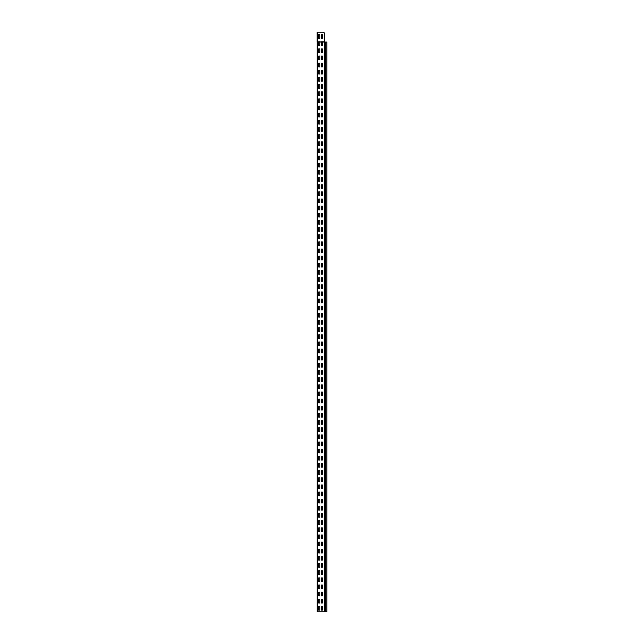 <?xml version="1.0" encoding="UTF-8"?>
<svg xmlns="http://www.w3.org/2000/svg" width="644" height="644" viewBox="0 0 644 644"><rect width="100%" height="100%" fill="white"/><g stroke="black" fill="none" stroke-linecap="round" stroke-linejoin="round"><path stroke-width="0.97" d="M317.106 41.779L317.621 41.779L317.106 41.779L317.106 32.2L323.232 32.2A0.966 0.966 0 0 1 323.98 32.546L324.431 33.094A0.966 0.966 0 0 1 324.657 33.705L324.657 42.053L326.806 42.053M326.806 611.8L317.234 611.8L317.234 42.053L318.691 41.779A0.676 0.676 0 0 1 319.448 41.779L319.682 42.053A0.676 0.676 0 0 1 319.746 42.343L319.746 44.855A0.676 0.676 0 0 1 319.07 45.531A0.676 0.676 0 0 1 318.394 44.855L318.394 42.343A0.676 0.676 0 0 1 318.466 42.053L317.621 41.779L317.621 32.2L323.232 32.2M322.467 41.884L322.58 42.053A0.676 0.676 0 0 1 322.644 42.343L322.644 44.855A0.676 0.676 0 0 1 321.968 45.531A0.676 0.676 0 0 1 321.292 44.855L321.292 42.343A0.676 0.676 0 0 1 321.364 42.053L321.589 41.779A0.676 0.676 0 0 1 322.346 41.779L324.657 41.779L324.657 33.705M319.746 35.436L319.746 37.706A0.676 0.676 0 0 1 319.07 38.382A0.676 0.676 0 0 1 318.394 37.706L318.394 35.195A0.676 0.676 0 0 1 319.07 34.518A0.676 0.676 0 0 1 319.746 35.195L319.746 35.195A0.676 0.676 0 0 0 319.07 34.518A0.676 0.676 0 0 0 318.394 35.195M322.644 35.436L322.644 37.706A0.676 0.676 0 0 1 321.968 38.382A0.676 0.676 0 0 1 321.292 37.706L321.292 35.195A0.676 0.676 0 0 1 321.968 34.518A0.676 0.676 0 0 1 322.644 35.195L322.644 35.195A0.676 0.676 0 0 0 321.968 34.518A0.676 0.676 0 0 0 321.292 35.195M323.98 32.546L324.431 33.094M322.644 37.706A0.676 0.676 0 0 1 321.968 38.382A0.676 0.676 0 0 1 321.292 37.706L321.292 37.465M319.746 37.706A0.676 0.676 0 0 1 319.07 38.382A0.676 0.676 0 0 1 318.394 37.706L318.394 37.465M319.569 41.884L321.477 41.884M322.644 44.855A0.676 0.676 0 0 1 321.968 45.531A0.676 0.676 0 0 1 321.292 44.855M321.364 42.053L319.682 42.053A0.676 0.676 0 0 1 319.746 42.343M324.657 611.8L324.657 42.053L322.58 42.053A0.676 0.676 0 0 1 322.644 42.343M319.746 44.855A0.676 0.676 0 0 1 319.07 45.531A0.676 0.676 0 0 1 318.394 44.855M322.644 52.003A0.676 0.676 0 0 1 321.968 52.679A0.676 0.676 0 0 1 321.292 52.003L321.292 49.491A0.676 0.676 0 0 1 321.968 48.815A0.676 0.676 0 0 1 322.644 49.491L322.644 52.003A0.676 0.676 0 0 1 321.968 52.679A0.676 0.676 0 0 1 321.292 52.003M321.292 49.491A0.676 0.676 0 0 1 321.968 48.815A0.676 0.676 0 0 1 322.644 49.491M318.394 52.003L318.394 49.491A0.676 0.676 0 0 1 319.07 48.815A0.676 0.676 0 0 1 319.746 49.491L319.746 52.003A0.676 0.676 0 0 1 319.07 52.679A0.676 0.676 0 0 1 318.394 52.003A0.676 0.676 0 0 0 319.07 52.679A0.676 0.676 0 0 0 319.746 52.003M318.394 49.491A0.676 0.676 0 0 1 319.07 48.815A0.676 0.676 0 0 1 319.746 49.491M322.644 59.151A0.676 0.676 0 0 1 321.968 59.828A0.676 0.676 0 0 1 321.292 59.151L321.292 56.64A0.676 0.676 0 0 1 321.968 55.964A0.676 0.676 0 0 1 322.644 56.64L322.644 59.151A0.676 0.676 0 0 1 321.968 59.828A0.676 0.676 0 0 1 321.292 59.151M321.292 56.64A0.676 0.676 0 0 1 321.968 55.964A0.676 0.676 0 0 1 322.644 56.64M318.394 59.151L318.394 56.64A0.676 0.676 0 0 1 319.07 55.964A0.676 0.676 0 0 1 319.746 56.64L319.746 59.151A0.676 0.676 0 0 1 319.07 59.828A0.676 0.676 0 0 1 318.394 59.151A0.676 0.676 0 0 0 319.07 59.828A0.676 0.676 0 0 0 319.746 59.151M318.394 56.64A0.676 0.676 0 0 1 319.07 55.964A0.676 0.676 0 0 1 319.746 56.64M322.644 66.3A0.676 0.676 0 0 1 321.968 66.976A0.676 0.676 0 0 1 321.292 66.3L321.292 63.788A0.676 0.676 0 0 1 321.968 63.112A0.676 0.676 0 0 1 322.644 63.788L322.644 66.3A0.676 0.676 0 0 1 321.968 66.976A0.676 0.676 0 0 1 321.292 66.3M321.292 63.788A0.676 0.676 0 0 1 321.968 63.112A0.676 0.676 0 0 1 322.644 63.788M318.394 66.3L318.394 63.788A0.676 0.676 0 0 1 319.07 63.112A0.676 0.676 0 0 1 319.746 63.788L319.746 66.3A0.676 0.676 0 0 1 319.07 66.976A0.676 0.676 0 0 1 318.394 66.3A0.676 0.676 0 0 0 319.07 66.976A0.676 0.676 0 0 0 319.746 66.3M318.394 63.788A0.676 0.676 0 0 1 319.07 63.112A0.676 0.676 0 0 1 319.746 63.788M322.644 73.448A0.676 0.676 0 0 1 321.968 74.124A0.676 0.676 0 0 1 321.292 73.448L321.292 70.937A0.676 0.676 0 0 1 321.968 70.26A0.676 0.676 0 0 1 322.644 70.937L322.644 73.448A0.676 0.676 0 0 1 321.968 74.124A0.676 0.676 0 0 1 321.292 73.448M321.292 70.937A0.676 0.676 0 0 1 321.968 70.26A0.676 0.676 0 0 1 322.644 70.937M318.394 73.448L318.394 70.937A0.676 0.676 0 0 1 319.07 70.26A0.676 0.676 0 0 1 319.746 70.937L319.746 73.448A0.676 0.676 0 0 1 319.07 74.124A0.676 0.676 0 0 1 318.394 73.448A0.676 0.676 0 0 0 319.07 74.124A0.676 0.676 0 0 0 319.746 73.448M318.394 70.937A0.676 0.676 0 0 1 319.07 70.26A0.676 0.676 0 0 1 319.746 70.937M322.644 80.597A0.676 0.676 0 0 1 321.968 81.273A0.676 0.676 0 0 1 321.292 80.597L321.292 78.085A0.676 0.676 0 0 1 321.968 77.409A0.676 0.676 0 0 1 322.644 78.085L322.644 80.597A0.676 0.676 0 0 1 321.968 81.273A0.676 0.676 0 0 1 321.292 80.597M321.292 78.085A0.676 0.676 0 0 1 321.968 77.409A0.676 0.676 0 0 1 322.644 78.085M318.394 80.597L318.394 78.085A0.676 0.676 0 0 1 319.07 77.409A0.676 0.676 0 0 1 319.746 78.085L319.746 80.597A0.676 0.676 0 0 1 319.07 81.273A0.676 0.676 0 0 1 318.394 80.597A0.676 0.676 0 0 0 319.07 81.273A0.676 0.676 0 0 0 319.746 80.597M318.394 78.085A0.676 0.676 0 0 1 319.07 77.409A0.676 0.676 0 0 1 319.746 78.085M322.644 87.745A0.676 0.676 0 0 1 321.968 88.421A0.676 0.676 0 0 1 321.292 87.745L321.292 85.233A0.676 0.676 0 0 1 321.968 84.557A0.676 0.676 0 0 1 322.644 85.233L322.644 87.745A0.676 0.676 0 0 1 321.968 88.421A0.676 0.676 0 0 1 321.292 87.745M321.292 85.233A0.676 0.676 0 0 1 321.968 84.557A0.676 0.676 0 0 1 322.644 85.233M318.394 87.745L318.394 85.233A0.676 0.676 0 0 1 319.07 84.557A0.676 0.676 0 0 1 319.746 85.233L319.746 87.745A0.676 0.676 0 0 1 319.07 88.421A0.676 0.676 0 0 1 318.394 87.745A0.676 0.676 0 0 0 319.07 88.421A0.676 0.676 0 0 0 319.746 87.745M318.394 85.233A0.676 0.676 0 0 1 319.07 84.557A0.676 0.676 0 0 1 319.746 85.233M322.644 94.893A0.676 0.676 0 0 1 321.968 95.57A0.676 0.676 0 0 1 321.292 94.893L321.292 92.382A0.676 0.676 0 0 1 321.968 91.706A0.676 0.676 0 0 1 322.644 92.382L322.644 94.893A0.676 0.676 0 0 1 321.968 95.57A0.676 0.676 0 0 1 321.292 94.893M321.292 92.382A0.676 0.676 0 0 1 321.968 91.706A0.676 0.676 0 0 1 322.644 92.382M318.394 94.893L318.394 92.382A0.676 0.676 0 0 1 319.07 91.706A0.676 0.676 0 0 1 319.746 92.382L319.746 94.893A0.676 0.676 0 0 1 319.07 95.57A0.676 0.676 0 0 1 318.394 94.893A0.676 0.676 0 0 0 319.07 95.57A0.676 0.676 0 0 0 319.746 94.893M318.394 92.382A0.676 0.676 0 0 1 319.07 91.706A0.676 0.676 0 0 1 319.746 92.382M322.644 102.042A0.676 0.676 0 0 1 321.968 102.718A0.676 0.676 0 0 1 321.292 102.042L321.292 99.53A0.676 0.676 0 0 1 321.968 98.854A0.676 0.676 0 0 1 322.644 99.53L322.644 102.042A0.676 0.676 0 0 1 321.968 102.718A0.676 0.676 0 0 1 321.292 102.042M321.292 99.53A0.676 0.676 0 0 1 321.968 98.854A0.676 0.676 0 0 1 322.644 99.53M318.394 102.042L318.394 99.53A0.676 0.676 0 0 1 319.07 98.854A0.676 0.676 0 0 1 319.746 99.53L319.746 102.042A0.676 0.676 0 0 1 319.07 102.718A0.676 0.676 0 0 1 318.394 102.042A0.676 0.676 0 0 0 319.07 102.718A0.676 0.676 0 0 0 319.746 102.042M318.394 99.53A0.676 0.676 0 0 1 319.07 98.854A0.676 0.676 0 0 1 319.746 99.53M322.644 109.19A0.676 0.676 0 0 1 321.968 109.866A0.676 0.676 0 0 1 321.292 109.19L321.292 106.679A0.676 0.676 0 0 1 321.968 106.002A0.676 0.676 0 0 1 322.644 106.679L322.644 109.19A0.676 0.676 0 0 1 321.968 109.866A0.676 0.676 0 0 1 321.292 109.19M321.292 106.679A0.676 0.676 0 0 1 321.968 106.002A0.676 0.676 0 0 1 322.644 106.679M318.394 109.19L318.394 106.679A0.676 0.676 0 0 1 319.07 106.002A0.676 0.676 0 0 1 319.746 106.679L319.746 109.19A0.676 0.676 0 0 1 319.07 109.866A0.676 0.676 0 0 1 318.394 109.19A0.676 0.676 0 0 0 319.07 109.866A0.676 0.676 0 0 0 319.746 109.19M318.394 106.679A0.676 0.676 0 0 1 319.07 106.002A0.676 0.676 0 0 1 319.746 106.679M322.644 116.339A0.676 0.676 0 0 1 321.968 117.015A0.676 0.676 0 0 1 321.292 116.339L321.292 113.827A0.676 0.676 0 0 1 321.968 113.151A0.676 0.676 0 0 1 322.644 113.827L322.644 116.339A0.676 0.676 0 0 1 321.968 117.015A0.676 0.676 0 0 1 321.292 116.339M321.292 113.827A0.676 0.676 0 0 1 321.968 113.151A0.676 0.676 0 0 1 322.644 113.827M318.394 116.339L318.394 113.827A0.676 0.676 0 0 1 319.07 113.151A0.676 0.676 0 0 1 319.746 113.827L319.746 116.339A0.676 0.676 0 0 1 319.07 117.015A0.676 0.676 0 0 1 318.394 116.339A0.676 0.676 0 0 0 319.07 117.015A0.676 0.676 0 0 0 319.746 116.339M318.394 113.827A0.676 0.676 0 0 1 319.07 113.151A0.676 0.676 0 0 1 319.746 113.827M322.644 123.487A0.676 0.676 0 0 1 321.968 124.163A0.676 0.676 0 0 1 321.292 123.487L321.292 120.975A0.676 0.676 0 0 1 321.968 120.299A0.676 0.676 0 0 1 322.644 120.975L322.644 123.487A0.676 0.676 0 0 1 321.968 124.163A0.676 0.676 0 0 1 321.292 123.487M321.292 120.975A0.676 0.676 0 0 1 321.968 120.299A0.676 0.676 0 0 1 322.644 120.975M318.394 123.487L318.394 120.975A0.676 0.676 0 0 1 319.07 120.299A0.676 0.676 0 0 1 319.746 120.975L319.746 123.487A0.676 0.676 0 0 1 319.07 124.163A0.676 0.676 0 0 1 318.394 123.487A0.676 0.676 0 0 0 319.07 124.163A0.676 0.676 0 0 0 319.746 123.487M318.394 120.975A0.676 0.676 0 0 1 319.07 120.299A0.676 0.676 0 0 1 319.746 120.975M322.644 130.635A0.676 0.676 0 0 1 321.968 131.312A0.676 0.676 0 0 1 321.292 130.635L321.292 128.124A0.676 0.676 0 0 1 321.968 127.448A0.676 0.676 0 0 1 322.644 128.124L322.644 130.635A0.676 0.676 0 0 1 321.968 131.312A0.676 0.676 0 0 1 321.292 130.635M321.292 128.124A0.676 0.676 0 0 1 321.968 127.448A0.676 0.676 0 0 1 322.644 128.124M318.394 130.635L318.394 128.124A0.676 0.676 0 0 1 319.07 127.448A0.676 0.676 0 0 1 319.746 128.124L319.746 130.635A0.676 0.676 0 0 1 319.07 131.312A0.676 0.676 0 0 1 318.394 130.635A0.676 0.676 0 0 0 319.07 131.312A0.676 0.676 0 0 0 319.746 130.635M318.394 128.124A0.676 0.676 0 0 1 319.07 127.448A0.676 0.676 0 0 1 319.746 128.124M322.644 137.784A0.676 0.676 0 0 1 321.968 138.46A0.676 0.676 0 0 1 321.292 137.784L321.292 135.272A0.676 0.676 0 0 1 321.968 134.596A0.676 0.676 0 0 1 322.644 135.272L322.644 137.784A0.676 0.676 0 0 1 321.968 138.46A0.676 0.676 0 0 1 321.292 137.784M321.292 135.272A0.676 0.676 0 0 1 321.968 134.596A0.676 0.676 0 0 1 322.644 135.272M318.394 137.784L318.394 135.272A0.676 0.676 0 0 1 319.07 134.596A0.676 0.676 0 0 1 319.746 135.272L319.746 137.784A0.676 0.676 0 0 1 319.07 138.46A0.676 0.676 0 0 1 318.394 137.784A0.676 0.676 0 0 0 319.07 138.46A0.676 0.676 0 0 0 319.746 137.784M318.394 135.272A0.676 0.676 0 0 1 319.07 134.596A0.676 0.676 0 0 1 319.746 135.272M322.644 144.932A0.676 0.676 0 0 1 321.968 145.608A0.676 0.676 0 0 1 321.292 144.932L321.292 142.421A0.676 0.676 0 0 1 321.968 141.744A0.676 0.676 0 0 1 322.644 142.421L322.644 144.932A0.676 0.676 0 0 1 321.968 145.608A0.676 0.676 0 0 1 321.292 144.932M321.292 142.421A0.676 0.676 0 0 1 321.968 141.744A0.676 0.676 0 0 1 322.644 142.421M318.394 144.932L318.394 142.421A0.676 0.676 0 0 1 319.07 141.744A0.676 0.676 0 0 1 319.746 142.421L319.746 144.932A0.676 0.676 0 0 1 319.07 145.608A0.676 0.676 0 0 1 318.394 144.932A0.676 0.676 0 0 0 319.07 145.608A0.676 0.676 0 0 0 319.746 144.932M318.394 142.421A0.676 0.676 0 0 1 319.07 141.744A0.676 0.676 0 0 1 319.746 142.421M322.644 152.081A0.676 0.676 0 0 1 321.968 152.757A0.676 0.676 0 0 1 321.292 152.081L321.292 149.569A0.676 0.676 0 0 1 321.968 148.893A0.676 0.676 0 0 1 322.644 149.569L322.644 152.081A0.676 0.676 0 0 1 321.968 152.757A0.676 0.676 0 0 1 321.292 152.081M321.292 149.569A0.676 0.676 0 0 1 321.968 148.893A0.676 0.676 0 0 1 322.644 149.569M318.394 152.081L318.394 149.569A0.676 0.676 0 0 1 319.07 148.893A0.676 0.676 0 0 1 319.746 149.569L319.746 152.081A0.676 0.676 0 0 1 319.07 152.757A0.676 0.676 0 0 1 318.394 152.081A0.676 0.676 0 0 0 319.07 152.757A0.676 0.676 0 0 0 319.746 152.081M318.394 149.569A0.676 0.676 0 0 1 319.07 148.893A0.676 0.676 0 0 1 319.746 149.569M322.644 159.229A0.676 0.676 0 0 1 321.968 159.905A0.676 0.676 0 0 1 321.292 159.229L321.292 156.717A0.676 0.676 0 0 1 321.968 156.041A0.676 0.676 0 0 1 322.644 156.717L322.644 159.229A0.676 0.676 0 0 1 321.968 159.905A0.676 0.676 0 0 1 321.292 159.229M321.292 156.717A0.676 0.676 0 0 1 321.968 156.041A0.676 0.676 0 0 1 322.644 156.717M318.394 159.229L318.394 156.717A0.676 0.676 0 0 1 319.07 156.041A0.676 0.676 0 0 1 319.746 156.717L319.746 159.229A0.676 0.676 0 0 1 319.07 159.905A0.676 0.676 0 0 1 318.394 159.229A0.676 0.676 0 0 0 319.07 159.905A0.676 0.676 0 0 0 319.746 159.229M318.394 156.717A0.676 0.676 0 0 1 319.07 156.041A0.676 0.676 0 0 1 319.746 156.717M322.644 166.377A0.676 0.676 0 0 1 321.968 167.054A0.676 0.676 0 0 1 321.292 166.377L321.292 163.866A0.676 0.676 0 0 1 321.968 163.19A0.676 0.676 0 0 1 322.644 163.866L322.644 166.377A0.676 0.676 0 0 1 321.968 167.054A0.676 0.676 0 0 1 321.292 166.377M321.292 163.866A0.676 0.676 0 0 1 321.968 163.19A0.676 0.676 0 0 1 322.644 163.866M318.394 166.377L318.394 163.866A0.676 0.676 0 0 1 319.07 163.19A0.676 0.676 0 0 1 319.746 163.866L319.746 166.377A0.676 0.676 0 0 1 319.07 167.054A0.676 0.676 0 0 1 318.394 166.377A0.676 0.676 0 0 0 319.07 167.054A0.676 0.676 0 0 0 319.746 166.377M318.394 163.866A0.676 0.676 0 0 1 319.07 163.19A0.676 0.676 0 0 1 319.746 163.866M322.644 173.526A0.676 0.676 0 0 1 321.968 174.202A0.676 0.676 0 0 1 321.292 173.526L321.292 171.014A0.676 0.676 0 0 1 321.968 170.338A0.676 0.676 0 0 1 322.644 171.014L322.644 173.526A0.676 0.676 0 0 1 321.968 174.202A0.676 0.676 0 0 1 321.292 173.526M321.292 171.014A0.676 0.676 0 0 1 321.968 170.338A0.676 0.676 0 0 1 322.644 171.014M318.394 173.526L318.394 171.014A0.676 0.676 0 0 1 319.07 170.338A0.676 0.676 0 0 1 319.746 171.014L319.746 173.526A0.676 0.676 0 0 1 319.07 174.202A0.676 0.676 0 0 1 318.394 173.526A0.676 0.676 0 0 0 319.07 174.202A0.676 0.676 0 0 0 319.746 173.526M318.394 171.014A0.676 0.676 0 0 1 319.07 170.338A0.676 0.676 0 0 1 319.746 171.014M322.644 180.674A0.676 0.676 0 0 1 321.968 181.35A0.676 0.676 0 0 1 321.292 180.674L321.292 178.163A0.676 0.676 0 0 1 321.968 177.486A0.676 0.676 0 0 1 322.644 178.163L322.644 180.674A0.676 0.676 0 0 1 321.968 181.35A0.676 0.676 0 0 1 321.292 180.674M321.292 178.163A0.676 0.676 0 0 1 321.968 177.486A0.676 0.676 0 0 1 322.644 178.163M318.394 180.674L318.394 178.163A0.676 0.676 0 0 1 319.07 177.486A0.676 0.676 0 0 1 319.746 178.163L319.746 180.674A0.676 0.676 0 0 1 319.07 181.35A0.676 0.676 0 0 1 318.394 180.674A0.676 0.676 0 0 0 319.07 181.35A0.676 0.676 0 0 0 319.746 180.674M318.394 178.163A0.676 0.676 0 0 1 319.07 177.486A0.676 0.676 0 0 1 319.746 178.163M322.644 187.823A0.676 0.676 0 0 1 321.968 188.499A0.676 0.676 0 0 1 321.292 187.823L321.292 185.311A0.676 0.676 0 0 1 321.968 184.635A0.676 0.676 0 0 1 322.644 185.311L322.644 187.823A0.676 0.676 0 0 1 321.968 188.499A0.676 0.676 0 0 1 321.292 187.823M321.292 185.311A0.676 0.676 0 0 1 321.968 184.635A0.676 0.676 0 0 1 322.644 185.311M318.394 187.823L318.394 185.311A0.676 0.676 0 0 1 319.07 184.635A0.676 0.676 0 0 1 319.746 185.311L319.746 187.823A0.676 0.676 0 0 1 319.07 188.499A0.676 0.676 0 0 1 318.394 187.823A0.676 0.676 0 0 0 319.07 188.499A0.676 0.676 0 0 0 319.746 187.823M318.394 185.311A0.676 0.676 0 0 1 319.07 184.635A0.676 0.676 0 0 1 319.746 185.311M322.644 194.971A0.676 0.676 0 0 1 321.968 195.647A0.676 0.676 0 0 1 321.292 194.971L321.292 192.459A0.676 0.676 0 0 1 321.968 191.783A0.676 0.676 0 0 1 322.644 192.459L322.644 194.971A0.676 0.676 0 0 1 321.968 195.647A0.676 0.676 0 0 1 321.292 194.971M321.292 192.459A0.676 0.676 0 0 1 321.968 191.783A0.676 0.676 0 0 1 322.644 192.459M318.394 194.971L318.394 192.459A0.676 0.676 0 0 1 319.07 191.783A0.676 0.676 0 0 1 319.746 192.459L319.746 194.971A0.676 0.676 0 0 1 319.07 195.647A0.676 0.676 0 0 1 318.394 194.971A0.676 0.676 0 0 0 319.07 195.647A0.676 0.676 0 0 0 319.746 194.971M318.394 192.459A0.676 0.676 0 0 1 319.07 191.783A0.676 0.676 0 0 1 319.746 192.459M322.644 202.119A0.676 0.676 0 0 1 321.968 202.796A0.676 0.676 0 0 1 321.292 202.119L321.292 199.608A0.676 0.676 0 0 1 321.968 198.932A0.676 0.676 0 0 1 322.644 199.608L322.644 202.119A0.676 0.676 0 0 1 321.968 202.796A0.676 0.676 0 0 1 321.292 202.119M321.292 199.608A0.676 0.676 0 0 1 321.968 198.932A0.676 0.676 0 0 1 322.644 199.608M318.394 202.119L318.394 199.608A0.676 0.676 0 0 1 319.07 198.932A0.676 0.676 0 0 1 319.746 199.608L319.746 202.119A0.676 0.676 0 0 1 319.07 202.796A0.676 0.676 0 0 1 318.394 202.119A0.676 0.676 0 0 0 319.07 202.796A0.676 0.676 0 0 0 319.746 202.119M318.394 199.608A0.676 0.676 0 0 1 319.07 198.932A0.676 0.676 0 0 1 319.746 199.608M322.644 209.268A0.676 0.676 0 0 1 321.968 209.944A0.676 0.676 0 0 1 321.292 209.268L321.292 206.756A0.676 0.676 0 0 1 321.968 206.08A0.676 0.676 0 0 1 322.644 206.756L322.644 209.268A0.676 0.676 0 0 1 321.968 209.944A0.676 0.676 0 0 1 321.292 209.268M321.292 206.756A0.676 0.676 0 0 1 321.968 206.08A0.676 0.676 0 0 1 322.644 206.756M318.394 209.268L318.394 206.756A0.676 0.676 0 0 1 319.07 206.08A0.676 0.676 0 0 1 319.746 206.756L319.746 209.268A0.676 0.676 0 0 1 319.07 209.944A0.676 0.676 0 0 1 318.394 209.268A0.676 0.676 0 0 0 319.07 209.944A0.676 0.676 0 0 0 319.746 209.268M318.394 206.756A0.676 0.676 0 0 1 319.07 206.08A0.676 0.676 0 0 1 319.746 206.756M322.644 216.416A0.676 0.676 0 0 1 321.968 217.092A0.676 0.676 0 0 1 321.292 216.416L321.292 213.905A0.676 0.676 0 0 1 321.968 213.228A0.676 0.676 0 0 1 322.644 213.905L322.644 216.416A0.676 0.676 0 0 1 321.968 217.092A0.676 0.676 0 0 1 321.292 216.416M321.292 213.905A0.676 0.676 0 0 1 321.968 213.228A0.676 0.676 0 0 1 322.644 213.905M318.394 216.416L318.394 213.905A0.676 0.676 0 0 1 319.07 213.228A0.676 0.676 0 0 1 319.746 213.905L319.746 216.416A0.676 0.676 0 0 1 319.07 217.092A0.676 0.676 0 0 1 318.394 216.416A0.676 0.676 0 0 0 319.07 217.092A0.676 0.676 0 0 0 319.746 216.416M318.394 213.905A0.676 0.676 0 0 1 319.07 213.228A0.676 0.676 0 0 1 319.746 213.905M322.644 223.565A0.676 0.676 0 0 1 321.968 224.241A0.676 0.676 0 0 1 321.292 223.565L321.292 221.053A0.676 0.676 0 0 1 321.968 220.377A0.676 0.676 0 0 1 322.644 221.053L322.644 223.565A0.676 0.676 0 0 1 321.968 224.241A0.676 0.676 0 0 1 321.292 223.565M321.292 221.053A0.676 0.676 0 0 1 321.968 220.377A0.676 0.676 0 0 1 322.644 221.053M318.394 223.565L318.394 221.053A0.676 0.676 0 0 1 319.07 220.377A0.676 0.676 0 0 1 319.746 221.053L319.746 223.565A0.676 0.676 0 0 1 319.07 224.241A0.676 0.676 0 0 1 318.394 223.565A0.676 0.676 0 0 0 319.07 224.241A0.676 0.676 0 0 0 319.746 223.565M318.394 221.053A0.676 0.676 0 0 1 319.07 220.377A0.676 0.676 0 0 1 319.746 221.053M322.644 230.713A0.676 0.676 0 0 1 321.968 231.389A0.676 0.676 0 0 1 321.292 230.713L321.292 228.201A0.676 0.676 0 0 1 321.968 227.525A0.676 0.676 0 0 1 322.644 228.201L322.644 230.713A0.676 0.676 0 0 1 321.968 231.389A0.676 0.676 0 0 1 321.292 230.713M321.292 228.201A0.676 0.676 0 0 1 321.968 227.525A0.676 0.676 0 0 1 322.644 228.201M318.394 230.713L318.394 228.201A0.676 0.676 0 0 1 319.07 227.525A0.676 0.676 0 0 1 319.746 228.201L319.746 230.713A0.676 0.676 0 0 1 319.07 231.389A0.676 0.676 0 0 1 318.394 230.713A0.676 0.676 0 0 0 319.07 231.389A0.676 0.676 0 0 0 319.746 230.713M318.394 228.201A0.676 0.676 0 0 1 319.07 227.525A0.676 0.676 0 0 1 319.746 228.201M322.644 237.861A0.676 0.676 0 0 1 321.968 238.538A0.676 0.676 0 0 1 321.292 237.861L321.292 235.35A0.676 0.676 0 0 1 321.968 234.674A0.676 0.676 0 0 1 322.644 235.35L322.644 237.861A0.676 0.676 0 0 1 321.968 238.538A0.676 0.676 0 0 1 321.292 237.861M321.292 235.35A0.676 0.676 0 0 1 321.968 234.674A0.676 0.676 0 0 1 322.644 235.35M318.394 237.861L318.394 235.35A0.676 0.676 0 0 1 319.07 234.674A0.676 0.676 0 0 1 319.746 235.35L319.746 237.861A0.676 0.676 0 0 1 319.07 238.538A0.676 0.676 0 0 1 318.394 237.861A0.676 0.676 0 0 0 319.07 238.538A0.676 0.676 0 0 0 319.746 237.861M318.394 235.35A0.676 0.676 0 0 1 319.07 234.674A0.676 0.676 0 0 1 319.746 235.35M322.644 245.01A0.676 0.676 0 0 1 321.968 245.686A0.676 0.676 0 0 1 321.292 245.01L321.292 242.498A0.676 0.676 0 0 1 321.968 241.822A0.676 0.676 0 0 1 322.644 242.498L322.644 245.01A0.676 0.676 0 0 1 321.968 245.686A0.676 0.676 0 0 1 321.292 245.01M321.292 242.498A0.676 0.676 0 0 1 321.968 241.822A0.676 0.676 0 0 1 322.644 242.498M318.394 245.01L318.394 242.498A0.676 0.676 0 0 1 319.07 241.822A0.676 0.676 0 0 1 319.746 242.498L319.746 245.01A0.676 0.676 0 0 1 319.07 245.686A0.676 0.676 0 0 1 318.394 245.01A0.676 0.676 0 0 0 319.07 245.686A0.676 0.676 0 0 0 319.746 245.01M318.394 242.498A0.676 0.676 0 0 1 319.07 241.822A0.676 0.676 0 0 1 319.746 242.498M322.644 252.158A0.676 0.676 0 0 1 321.968 252.834A0.676 0.676 0 0 1 321.292 252.158L321.292 249.647A0.676 0.676 0 0 1 321.968 248.97A0.676 0.676 0 0 1 322.644 249.647L322.644 252.158A0.676 0.676 0 0 1 321.968 252.834A0.676 0.676 0 0 1 321.292 252.158M321.292 249.647A0.676 0.676 0 0 1 321.968 248.97A0.676 0.676 0 0 1 322.644 249.647M318.394 252.158L318.394 249.647A0.676 0.676 0 0 1 319.07 248.97A0.676 0.676 0 0 1 319.746 249.647L319.746 252.158A0.676 0.676 0 0 1 319.07 252.834A0.676 0.676 0 0 1 318.394 252.158A0.676 0.676 0 0 0 319.07 252.834A0.676 0.676 0 0 0 319.746 252.158M318.394 249.647A0.676 0.676 0 0 1 319.07 248.97A0.676 0.676 0 0 1 319.746 249.647M322.644 259.307A0.676 0.676 0 0 1 321.968 259.983A0.676 0.676 0 0 1 321.292 259.307L321.292 256.795A0.676 0.676 0 0 1 321.968 256.119A0.676 0.676 0 0 1 322.644 256.795L322.644 259.307A0.676 0.676 0 0 1 321.968 259.983A0.676 0.676 0 0 1 321.292 259.307M321.292 256.795A0.676 0.676 0 0 1 321.968 256.119A0.676 0.676 0 0 1 322.644 256.795M318.394 259.307L318.394 256.795A0.676 0.676 0 0 1 319.07 256.119A0.676 0.676 0 0 1 319.746 256.795L319.746 259.307A0.676 0.676 0 0 1 319.07 259.983A0.676 0.676 0 0 1 318.394 259.307A0.676 0.676 0 0 0 319.07 259.983A0.676 0.676 0 0 0 319.746 259.307M318.394 256.795A0.676 0.676 0 0 1 319.07 256.119A0.676 0.676 0 0 1 319.746 256.795M322.644 266.455A0.676 0.676 0 0 1 321.968 267.131A0.676 0.676 0 0 1 321.292 266.455L321.292 263.943A0.676 0.676 0 0 1 321.968 263.267A0.676 0.676 0 0 1 322.644 263.943L322.644 266.455A0.676 0.676 0 0 1 321.968 267.131A0.676 0.676 0 0 1 321.292 266.455M321.292 263.943A0.676 0.676 0 0 1 321.968 263.267A0.676 0.676 0 0 1 322.644 263.943M318.394 266.455L318.394 263.943A0.676 0.676 0 0 1 319.07 263.267A0.676 0.676 0 0 1 319.746 263.943L319.746 266.455A0.676 0.676 0 0 1 319.07 267.131A0.676 0.676 0 0 1 318.394 266.455A0.676 0.676 0 0 0 319.07 267.131A0.676 0.676 0 0 0 319.746 266.455M318.394 263.943A0.676 0.676 0 0 1 319.07 263.267A0.676 0.676 0 0 1 319.746 263.943M322.644 273.603A0.676 0.676 0 0 1 321.968 274.28A0.676 0.676 0 0 1 321.292 273.603L321.292 271.092A0.676 0.676 0 0 1 321.968 270.416A0.676 0.676 0 0 1 322.644 271.092L322.644 273.603A0.676 0.676 0 0 1 321.968 274.28A0.676 0.676 0 0 1 321.292 273.603M321.292 271.092A0.676 0.676 0 0 1 321.968 270.416A0.676 0.676 0 0 1 322.644 271.092M318.394 273.603L318.394 271.092A0.676 0.676 0 0 1 319.07 270.416A0.676 0.676 0 0 1 319.746 271.092L319.746 273.603A0.676 0.676 0 0 1 319.07 274.28A0.676 0.676 0 0 1 318.394 273.603A0.676 0.676 0 0 0 319.07 274.28A0.676 0.676 0 0 0 319.746 273.603M318.394 271.092A0.676 0.676 0 0 1 319.07 270.416A0.676 0.676 0 0 1 319.746 271.092M322.644 280.752A0.676 0.676 0 0 1 321.968 281.428A0.676 0.676 0 0 1 321.292 280.752L321.292 278.24A0.676 0.676 0 0 1 321.968 277.564A0.676 0.676 0 0 1 322.644 278.24L322.644 280.752A0.676 0.676 0 0 1 321.968 281.428A0.676 0.676 0 0 1 321.292 280.752M321.292 278.24A0.676 0.676 0 0 1 321.968 277.564A0.676 0.676 0 0 1 322.644 278.24M318.394 280.752L318.394 278.24A0.676 0.676 0 0 1 319.07 277.564A0.676 0.676 0 0 1 319.746 278.24L319.746 280.752A0.676 0.676 0 0 1 319.07 281.428A0.676 0.676 0 0 1 318.394 280.752A0.676 0.676 0 0 0 319.07 281.428A0.676 0.676 0 0 0 319.746 280.752M318.394 278.24A0.676 0.676 0 0 1 319.07 277.564A0.676 0.676 0 0 1 319.746 278.24M322.644 287.9A0.676 0.676 0 0 1 321.968 288.576A0.676 0.676 0 0 1 321.292 287.9L321.292 285.389A0.676 0.676 0 0 1 321.968 284.712A0.676 0.676 0 0 1 322.644 285.389L322.644 287.9A0.676 0.676 0 0 1 321.968 288.576A0.676 0.676 0 0 1 321.292 287.9M321.292 285.389A0.676 0.676 0 0 1 321.968 284.712A0.676 0.676 0 0 1 322.644 285.389M318.394 287.9L318.394 285.389A0.676 0.676 0 0 1 319.07 284.712A0.676 0.676 0 0 1 319.746 285.389L319.746 287.9A0.676 0.676 0 0 1 319.07 288.576A0.676 0.676 0 0 1 318.394 287.9A0.676 0.676 0 0 0 319.07 288.576A0.676 0.676 0 0 0 319.746 287.9M318.394 285.389A0.676 0.676 0 0 1 319.07 284.712A0.676 0.676 0 0 1 319.746 285.389M322.644 295.049A0.676 0.676 0 0 1 321.968 295.725A0.676 0.676 0 0 1 321.292 295.049L321.292 292.537A0.676 0.676 0 0 1 321.968 291.861A0.676 0.676 0 0 1 322.644 292.537L322.644 295.049A0.676 0.676 0 0 1 321.968 295.725A0.676 0.676 0 0 1 321.292 295.049M321.292 292.537A0.676 0.676 0 0 1 321.968 291.861A0.676 0.676 0 0 1 322.644 292.537M318.394 295.049L318.394 292.537A0.676 0.676 0 0 1 319.07 291.861A0.676 0.676 0 0 1 319.746 292.537L319.746 295.049A0.676 0.676 0 0 1 319.07 295.725A0.676 0.676 0 0 1 318.394 295.049A0.676 0.676 0 0 0 319.07 295.725A0.676 0.676 0 0 0 319.746 295.049M318.394 292.537A0.676 0.676 0 0 1 319.07 291.861A0.676 0.676 0 0 1 319.746 292.537M322.644 302.197A0.676 0.676 0 0 1 321.968 302.873A0.676 0.676 0 0 1 321.292 302.197L321.292 299.685A0.676 0.676 0 0 1 321.968 299.009A0.676 0.676 0 0 1 322.644 299.685L322.644 302.197A0.676 0.676 0 0 1 321.968 302.873A0.676 0.676 0 0 1 321.292 302.197M321.292 299.685A0.676 0.676 0 0 1 321.968 299.009A0.676 0.676 0 0 1 322.644 299.685M318.394 302.197L318.394 299.685A0.676 0.676 0 0 1 319.07 299.009A0.676 0.676 0 0 1 319.746 299.685L319.746 302.197A0.676 0.676 0 0 1 319.07 302.873A0.676 0.676 0 0 1 318.394 302.197A0.676 0.676 0 0 0 319.07 302.873A0.676 0.676 0 0 0 319.746 302.197M318.394 299.685A0.676 0.676 0 0 1 319.07 299.009A0.676 0.676 0 0 1 319.746 299.685M322.644 309.345A0.676 0.676 0 0 1 321.968 310.022A0.676 0.676 0 0 1 321.292 309.345L321.292 306.834A0.676 0.676 0 0 1 321.968 306.158A0.676 0.676 0 0 1 322.644 306.834L322.644 309.345A0.676 0.676 0 0 1 321.968 310.022A0.676 0.676 0 0 1 321.292 309.345M321.292 306.834A0.676 0.676 0 0 1 321.968 306.158A0.676 0.676 0 0 1 322.644 306.834M318.394 309.345L318.394 306.834A0.676 0.676 0 0 1 319.07 306.158A0.676 0.676 0 0 1 319.746 306.834L319.746 309.345A0.676 0.676 0 0 1 319.07 310.022A0.676 0.676 0 0 1 318.394 309.345A0.676 0.676 0 0 0 319.07 310.022A0.676 0.676 0 0 0 319.746 309.345M318.394 306.834A0.676 0.676 0 0 1 319.07 306.158A0.676 0.676 0 0 1 319.746 306.834M322.644 316.494A0.676 0.676 0 0 1 321.968 317.17A0.676 0.676 0 0 1 321.292 316.494L321.292 313.982A0.676 0.676 0 0 1 321.968 313.306A0.676 0.676 0 0 1 322.644 313.982L322.644 316.494A0.676 0.676 0 0 1 321.968 317.17A0.676 0.676 0 0 1 321.292 316.494M321.292 313.982A0.676 0.676 0 0 1 321.968 313.306A0.676 0.676 0 0 1 322.644 313.982M318.394 316.494L318.394 313.982A0.676 0.676 0 0 1 319.07 313.306A0.676 0.676 0 0 1 319.746 313.982L319.746 316.494A0.676 0.676 0 0 1 319.07 317.17A0.676 0.676 0 0 1 318.394 316.494A0.676 0.676 0 0 0 319.07 317.17A0.676 0.676 0 0 0 319.746 316.494M318.394 313.982A0.676 0.676 0 0 1 319.07 313.306A0.676 0.676 0 0 1 319.746 313.982M322.644 323.642A0.676 0.676 0 0 1 321.968 324.318A0.676 0.676 0 0 1 321.292 323.642L321.292 321.131A0.676 0.676 0 0 1 321.968 320.454A0.676 0.676 0 0 1 322.644 321.131L322.644 323.642A0.676 0.676 0 0 1 321.968 324.318A0.676 0.676 0 0 1 321.292 323.642M321.292 321.131A0.676 0.676 0 0 1 321.968 320.454A0.676 0.676 0 0 1 322.644 321.131M318.394 323.642L318.394 321.131A0.676 0.676 0 0 1 319.07 320.454A0.676 0.676 0 0 1 319.746 321.131L319.746 323.642A0.676 0.676 0 0 1 319.07 324.318A0.676 0.676 0 0 1 318.394 323.642A0.676 0.676 0 0 0 319.07 324.318A0.676 0.676 0 0 0 319.746 323.642M318.394 321.131A0.676 0.676 0 0 1 319.07 320.454A0.676 0.676 0 0 1 319.746 321.131M322.644 330.791A0.676 0.676 0 0 1 321.968 331.467A0.676 0.676 0 0 1 321.292 330.791L321.292 328.279A0.676 0.676 0 0 1 321.968 327.603A0.676 0.676 0 0 1 322.644 328.279L322.644 330.791A0.676 0.676 0 0 1 321.968 331.467A0.676 0.676 0 0 1 321.292 330.791M321.292 328.279A0.676 0.676 0 0 1 321.968 327.603A0.676 0.676 0 0 1 322.644 328.279M318.394 330.791L318.394 328.279A0.676 0.676 0 0 1 319.07 327.603A0.676 0.676 0 0 1 319.746 328.279L319.746 330.791A0.676 0.676 0 0 1 319.07 331.467A0.676 0.676 0 0 1 318.394 330.791A0.676 0.676 0 0 0 319.07 331.467A0.676 0.676 0 0 0 319.746 330.791M318.394 328.279A0.676 0.676 0 0 1 319.07 327.603A0.676 0.676 0 0 1 319.746 328.279M322.644 337.939A0.676 0.676 0 0 1 321.968 338.615A0.676 0.676 0 0 1 321.292 337.939L321.292 335.427A0.676 0.676 0 0 1 321.968 334.751A0.676 0.676 0 0 1 322.644 335.427L322.644 337.939A0.676 0.676 0 0 1 321.968 338.615A0.676 0.676 0 0 1 321.292 337.939M321.292 335.427A0.676 0.676 0 0 1 321.968 334.751A0.676 0.676 0 0 1 322.644 335.427M318.394 337.939L318.394 335.427A0.676 0.676 0 0 1 319.07 334.751A0.676 0.676 0 0 1 319.746 335.427L319.746 337.939A0.676 0.676 0 0 1 319.07 338.615A0.676 0.676 0 0 1 318.394 337.939A0.676 0.676 0 0 0 319.07 338.615A0.676 0.676 0 0 0 319.746 337.939M318.394 335.427A0.676 0.676 0 0 1 319.07 334.751A0.676 0.676 0 0 1 319.746 335.427M322.644 345.087A0.676 0.676 0 0 1 321.968 345.764A0.676 0.676 0 0 1 321.292 345.087L321.292 342.576A0.676 0.676 0 0 1 321.968 341.9A0.676 0.676 0 0 1 322.644 342.576L322.644 345.087A0.676 0.676 0 0 1 321.968 345.764A0.676 0.676 0 0 1 321.292 345.087M321.292 342.576A0.676 0.676 0 0 1 321.968 341.9A0.676 0.676 0 0 1 322.644 342.576M318.394 345.087L318.394 342.576A0.676 0.676 0 0 1 319.07 341.9A0.676 0.676 0 0 1 319.746 342.576L319.746 345.087A0.676 0.676 0 0 1 319.07 345.764A0.676 0.676 0 0 1 318.394 345.087A0.676 0.676 0 0 0 319.07 345.764A0.676 0.676 0 0 0 319.746 345.087M318.394 342.576A0.676 0.676 0 0 1 319.07 341.9A0.676 0.676 0 0 1 319.746 342.576M322.644 352.236A0.676 0.676 0 0 1 321.968 352.912A0.676 0.676 0 0 1 321.292 352.236L321.292 349.724A0.676 0.676 0 0 1 321.968 349.048A0.676 0.676 0 0 1 322.644 349.724L322.644 352.236A0.676 0.676 0 0 1 321.968 352.912A0.676 0.676 0 0 1 321.292 352.236M321.292 349.724A0.676 0.676 0 0 1 321.968 349.048A0.676 0.676 0 0 1 322.644 349.724M318.394 352.236L318.394 349.724A0.676 0.676 0 0 1 319.07 349.048A0.676 0.676 0 0 1 319.746 349.724L319.746 352.236A0.676 0.676 0 0 1 319.07 352.912A0.676 0.676 0 0 1 318.394 352.236A0.676 0.676 0 0 0 319.07 352.912A0.676 0.676 0 0 0 319.746 352.236M318.394 349.724A0.676 0.676 0 0 1 319.07 349.048A0.676 0.676 0 0 1 319.746 349.724M322.644 359.384A0.676 0.676 0 0 1 321.968 360.06A0.676 0.676 0 0 1 321.292 359.384L321.292 356.873A0.676 0.676 0 0 1 321.968 356.196A0.676 0.676 0 0 1 322.644 356.873L322.644 359.384A0.676 0.676 0 0 1 321.968 360.06A0.676 0.676 0 0 1 321.292 359.384M321.292 356.873A0.676 0.676 0 0 1 321.968 356.196A0.676 0.676 0 0 1 322.644 356.873M318.394 359.384L318.394 356.873A0.676 0.676 0 0 1 319.07 356.196A0.676 0.676 0 0 1 319.746 356.873L319.746 359.384A0.676 0.676 0 0 1 319.07 360.06A0.676 0.676 0 0 1 318.394 359.384A0.676 0.676 0 0 0 319.07 360.06A0.676 0.676 0 0 0 319.746 359.384M318.394 356.873A0.676 0.676 0 0 1 319.07 356.196A0.676 0.676 0 0 1 319.746 356.873M322.644 366.533A0.676 0.676 0 0 1 321.968 367.209A0.676 0.676 0 0 1 321.292 366.533L321.292 364.021A0.676 0.676 0 0 1 321.968 363.345A0.676 0.676 0 0 1 322.644 364.021L322.644 366.533A0.676 0.676 0 0 1 321.968 367.209A0.676 0.676 0 0 1 321.292 366.533M321.292 364.021A0.676 0.676 0 0 1 321.968 363.345A0.676 0.676 0 0 1 322.644 364.021M318.394 366.533L318.394 364.021A0.676 0.676 0 0 1 319.07 363.345A0.676 0.676 0 0 1 319.746 364.021L319.746 366.533A0.676 0.676 0 0 1 319.07 367.209A0.676 0.676 0 0 1 318.394 366.533A0.676 0.676 0 0 0 319.07 367.209A0.676 0.676 0 0 0 319.746 366.533M318.394 364.021A0.676 0.676 0 0 1 319.07 363.345A0.676 0.676 0 0 1 319.746 364.021M322.644 373.681A0.676 0.676 0 0 1 321.968 374.357A0.676 0.676 0 0 1 321.292 373.681L321.292 371.169A0.676 0.676 0 0 1 321.968 370.493A0.676 0.676 0 0 1 322.644 371.169L322.644 373.681A0.676 0.676 0 0 1 321.968 374.357A0.676 0.676 0 0 1 321.292 373.681M321.292 371.169A0.676 0.676 0 0 1 321.968 370.493A0.676 0.676 0 0 1 322.644 371.169M318.394 373.681L318.394 371.169A0.676 0.676 0 0 1 319.07 370.493A0.676 0.676 0 0 1 319.746 371.169L319.746 373.681A0.676 0.676 0 0 1 319.07 374.357A0.676 0.676 0 0 1 318.394 373.681A0.676 0.676 0 0 0 319.07 374.357A0.676 0.676 0 0 0 319.746 373.681M318.394 371.169A0.676 0.676 0 0 1 319.07 370.493A0.676 0.676 0 0 1 319.746 371.169M322.644 380.829A0.676 0.676 0 0 1 321.968 381.506A0.676 0.676 0 0 1 321.292 380.829L321.292 378.318A0.676 0.676 0 0 1 321.968 377.642A0.676 0.676 0 0 1 322.644 378.318L322.644 380.829A0.676 0.676 0 0 1 321.968 381.506A0.676 0.676 0 0 1 321.292 380.829M321.292 378.318A0.676 0.676 0 0 1 321.968 377.642A0.676 0.676 0 0 1 322.644 378.318M318.394 380.829L318.394 378.318A0.676 0.676 0 0 1 319.07 377.642A0.676 0.676 0 0 1 319.746 378.318L319.746 380.829A0.676 0.676 0 0 1 319.07 381.506A0.676 0.676 0 0 1 318.394 380.829A0.676 0.676 0 0 0 319.07 381.506A0.676 0.676 0 0 0 319.746 380.829M318.394 378.318A0.676 0.676 0 0 1 319.07 377.642A0.676 0.676 0 0 1 319.746 378.318M322.644 387.978A0.676 0.676 0 0 1 321.968 388.654A0.676 0.676 0 0 1 321.292 387.978L321.292 385.466A0.676 0.676 0 0 1 321.968 384.79A0.676 0.676 0 0 1 322.644 385.466L322.644 387.978A0.676 0.676 0 0 1 321.968 388.654A0.676 0.676 0 0 1 321.292 387.978M321.292 385.466A0.676 0.676 0 0 1 321.968 384.79A0.676 0.676 0 0 1 322.644 385.466M318.394 387.978L318.394 385.466A0.676 0.676 0 0 1 319.07 384.79A0.676 0.676 0 0 1 319.746 385.466L319.746 387.978A0.676 0.676 0 0 1 319.07 388.654A0.676 0.676 0 0 1 318.394 387.978A0.676 0.676 0 0 0 319.07 388.654A0.676 0.676 0 0 0 319.746 387.978M318.394 385.466A0.676 0.676 0 0 1 319.07 384.79A0.676 0.676 0 0 1 319.746 385.466M322.644 395.126A0.676 0.676 0 0 1 321.968 395.802A0.676 0.676 0 0 1 321.292 395.126L321.292 392.615A0.676 0.676 0 0 1 321.968 391.938A0.676 0.676 0 0 1 322.644 392.615L322.644 395.126A0.676 0.676 0 0 1 321.968 395.802A0.676 0.676 0 0 1 321.292 395.126M321.292 392.615A0.676 0.676 0 0 1 321.968 391.938A0.676 0.676 0 0 1 322.644 392.615M318.394 395.126L318.394 392.615A0.676 0.676 0 0 1 319.07 391.938A0.676 0.676 0 0 1 319.746 392.615L319.746 395.126A0.676 0.676 0 0 1 319.07 395.802A0.676 0.676 0 0 1 318.394 395.126A0.676 0.676 0 0 0 319.07 395.802A0.676 0.676 0 0 0 319.746 395.126M318.394 392.615A0.676 0.676 0 0 1 319.07 391.938A0.676 0.676 0 0 1 319.746 392.615M322.644 402.275A0.676 0.676 0 0 1 321.968 402.951A0.676 0.676 0 0 1 321.292 402.275L321.292 399.763A0.676 0.676 0 0 1 321.968 399.087A0.676 0.676 0 0 1 322.644 399.763L322.644 402.275A0.676 0.676 0 0 1 321.968 402.951A0.676 0.676 0 0 1 321.292 402.275M321.292 399.763A0.676 0.676 0 0 1 321.968 399.087A0.676 0.676 0 0 1 322.644 399.763M318.394 402.275L318.394 399.763A0.676 0.676 0 0 1 319.07 399.087A0.676 0.676 0 0 1 319.746 399.763L319.746 402.275A0.676 0.676 0 0 1 319.07 402.951A0.676 0.676 0 0 1 318.394 402.275A0.676 0.676 0 0 0 319.07 402.951A0.676 0.676 0 0 0 319.746 402.275M318.394 399.763A0.676 0.676 0 0 1 319.07 399.087A0.676 0.676 0 0 1 319.746 399.763M322.644 409.423A0.676 0.676 0 0 1 321.968 410.099A0.676 0.676 0 0 1 321.292 409.423L321.292 406.911A0.676 0.676 0 0 1 321.968 406.235A0.676 0.676 0 0 1 322.644 406.911L322.644 409.423A0.676 0.676 0 0 1 321.968 410.099A0.676 0.676 0 0 1 321.292 409.423M321.292 406.911A0.676 0.676 0 0 1 321.968 406.235A0.676 0.676 0 0 1 322.644 406.911M318.394 409.423L318.394 406.911A0.676 0.676 0 0 1 319.07 406.235A0.676 0.676 0 0 1 319.746 406.911L319.746 409.423A0.676 0.676 0 0 1 319.07 410.099A0.676 0.676 0 0 1 318.394 409.423A0.676 0.676 0 0 0 319.07 410.099A0.676 0.676 0 0 0 319.746 409.423M318.394 406.911A0.676 0.676 0 0 1 319.07 406.235A0.676 0.676 0 0 1 319.746 406.911M322.644 416.571A0.676 0.676 0 0 1 321.968 417.248A0.676 0.676 0 0 1 321.292 416.571L321.292 414.06A0.676 0.676 0 0 1 321.968 413.384A0.676 0.676 0 0 1 322.644 414.06L322.644 416.571A0.676 0.676 0 0 1 321.968 417.248A0.676 0.676 0 0 1 321.292 416.571M321.292 414.06A0.676 0.676 0 0 1 321.968 413.384A0.676 0.676 0 0 1 322.644 414.06M318.394 416.571L318.394 414.06A0.676 0.676 0 0 1 319.07 413.384A0.676 0.676 0 0 1 319.746 414.06L319.746 416.571A0.676 0.676 0 0 1 319.07 417.248A0.676 0.676 0 0 1 318.394 416.571A0.676 0.676 0 0 0 319.07 417.248A0.676 0.676 0 0 0 319.746 416.571M318.394 414.06A0.676 0.676 0 0 1 319.07 413.384A0.676 0.676 0 0 1 319.746 414.06M322.644 423.72A0.676 0.676 0 0 1 321.968 424.396A0.676 0.676 0 0 1 321.292 423.72L321.292 421.208A0.676 0.676 0 0 1 321.968 420.532A0.676 0.676 0 0 1 322.644 421.208L322.644 423.72A0.676 0.676 0 0 1 321.968 424.396A0.676 0.676 0 0 1 321.292 423.72M321.292 421.208A0.676 0.676 0 0 1 321.968 420.532A0.676 0.676 0 0 1 322.644 421.208M318.394 423.72L318.394 421.208A0.676 0.676 0 0 1 319.07 420.532A0.676 0.676 0 0 1 319.746 421.208L319.746 423.72A0.676 0.676 0 0 1 319.07 424.396A0.676 0.676 0 0 1 318.394 423.72A0.676 0.676 0 0 0 319.07 424.396A0.676 0.676 0 0 0 319.746 423.72M318.394 421.208A0.676 0.676 0 0 1 319.07 420.532A0.676 0.676 0 0 1 319.746 421.208M322.644 430.868A0.676 0.676 0 0 1 321.968 431.544A0.676 0.676 0 0 1 321.292 430.868L321.292 428.357A0.676 0.676 0 0 1 321.968 427.68A0.676 0.676 0 0 1 322.644 428.357L322.644 430.868A0.676 0.676 0 0 1 321.968 431.544A0.676 0.676 0 0 1 321.292 430.868M321.292 428.357A0.676 0.676 0 0 1 321.968 427.68A0.676 0.676 0 0 1 322.644 428.357M318.394 430.868L318.394 428.357A0.676 0.676 0 0 1 319.07 427.68A0.676 0.676 0 0 1 319.746 428.357L319.746 430.868A0.676 0.676 0 0 1 319.07 431.544A0.676 0.676 0 0 1 318.394 430.868A0.676 0.676 0 0 0 319.07 431.544A0.676 0.676 0 0 0 319.746 430.868M318.394 428.357A0.676 0.676 0 0 1 319.07 427.68A0.676 0.676 0 0 1 319.746 428.357M322.644 438.017A0.676 0.676 0 0 1 321.968 438.693A0.676 0.676 0 0 1 321.292 438.017L321.292 435.505A0.676 0.676 0 0 1 321.968 434.829A0.676 0.676 0 0 1 322.644 435.505L322.644 438.017A0.676 0.676 0 0 1 321.968 438.693A0.676 0.676 0 0 1 321.292 438.017M321.292 435.505A0.676 0.676 0 0 1 321.968 434.829A0.676 0.676 0 0 1 322.644 435.505M318.394 438.017L318.394 435.505A0.676 0.676 0 0 1 319.07 434.829A0.676 0.676 0 0 1 319.746 435.505L319.746 438.017A0.676 0.676 0 0 1 319.07 438.693A0.676 0.676 0 0 1 318.394 438.017A0.676 0.676 0 0 0 319.07 438.693A0.676 0.676 0 0 0 319.746 438.017M318.394 435.505A0.676 0.676 0 0 1 319.07 434.829A0.676 0.676 0 0 1 319.746 435.505M322.644 445.165A0.676 0.676 0 0 1 321.968 445.841A0.676 0.676 0 0 1 321.292 445.165L321.292 442.653A0.676 0.676 0 0 1 321.968 441.977A0.676 0.676 0 0 1 322.644 442.653L322.644 445.165A0.676 0.676 0 0 1 321.968 445.841A0.676 0.676 0 0 1 321.292 445.165M321.292 442.653A0.676 0.676 0 0 1 321.968 441.977A0.676 0.676 0 0 1 322.644 442.653M318.394 445.165L318.394 442.653A0.676 0.676 0 0 1 319.07 441.977A0.676 0.676 0 0 1 319.746 442.653L319.746 445.165A0.676 0.676 0 0 1 319.07 445.841A0.676 0.676 0 0 1 318.394 445.165A0.676 0.676 0 0 0 319.07 445.841A0.676 0.676 0 0 0 319.746 445.165M318.394 442.653A0.676 0.676 0 0 1 319.07 441.977A0.676 0.676 0 0 1 319.746 442.653M322.644 452.313A0.676 0.676 0 0 1 321.968 452.99A0.676 0.676 0 0 1 321.292 452.313L321.292 449.802A0.676 0.676 0 0 1 321.968 449.126A0.676 0.676 0 0 1 322.644 449.802L322.644 452.313A0.676 0.676 0 0 1 321.968 452.99A0.676 0.676 0 0 1 321.292 452.313M321.292 449.802A0.676 0.676 0 0 1 321.968 449.126A0.676 0.676 0 0 1 322.644 449.802M318.394 452.313L318.394 449.802A0.676 0.676 0 0 1 319.07 449.126A0.676 0.676 0 0 1 319.746 449.802L319.746 452.313A0.676 0.676 0 0 1 319.07 452.99A0.676 0.676 0 0 1 318.394 452.313A0.676 0.676 0 0 0 319.07 452.99A0.676 0.676 0 0 0 319.746 452.313M318.394 449.802A0.676 0.676 0 0 1 319.07 449.126A0.676 0.676 0 0 1 319.746 449.802M322.644 459.462A0.676 0.676 0 0 1 321.968 460.138A0.676 0.676 0 0 1 321.292 459.462L321.292 456.95A0.676 0.676 0 0 1 321.968 456.274A0.676 0.676 0 0 1 322.644 456.95L322.644 459.462A0.676 0.676 0 0 1 321.968 460.138A0.676 0.676 0 0 1 321.292 459.462M321.292 456.95A0.676 0.676 0 0 1 321.968 456.274A0.676 0.676 0 0 1 322.644 456.95M318.394 459.462L318.394 456.95A0.676 0.676 0 0 1 319.07 456.274A0.676 0.676 0 0 1 319.746 456.95L319.746 459.462A0.676 0.676 0 0 1 319.07 460.138A0.676 0.676 0 0 1 318.394 459.462A0.676 0.676 0 0 0 319.07 460.138A0.676 0.676 0 0 0 319.746 459.462M318.394 456.95A0.676 0.676 0 0 1 319.07 456.274A0.676 0.676 0 0 1 319.746 456.95M322.644 466.61A0.676 0.676 0 0 1 321.968 467.286A0.676 0.676 0 0 1 321.292 466.61L321.292 464.099A0.676 0.676 0 0 1 321.968 463.422A0.676 0.676 0 0 1 322.644 464.099L322.644 466.61A0.676 0.676 0 0 1 321.968 467.286A0.676 0.676 0 0 1 321.292 466.61M321.292 464.099A0.676 0.676 0 0 1 321.968 463.422A0.676 0.676 0 0 1 322.644 464.099M318.394 466.61L318.394 464.099A0.676 0.676 0 0 1 319.07 463.422A0.676 0.676 0 0 1 319.746 464.099L319.746 466.61A0.676 0.676 0 0 1 319.07 467.286A0.676 0.676 0 0 1 318.394 466.61A0.676 0.676 0 0 0 319.07 467.286A0.676 0.676 0 0 0 319.746 466.61M318.394 464.099A0.676 0.676 0 0 1 319.07 463.422A0.676 0.676 0 0 1 319.746 464.099M322.644 473.759A0.676 0.676 0 0 1 321.968 474.435A0.676 0.676 0 0 1 321.292 473.759L321.292 471.247A0.676 0.676 0 0 1 321.968 470.571A0.676 0.676 0 0 1 322.644 471.247L322.644 473.759A0.676 0.676 0 0 1 321.968 474.435A0.676 0.676 0 0 1 321.292 473.759M321.292 471.247A0.676 0.676 0 0 1 321.968 470.571A0.676 0.676 0 0 1 322.644 471.247M318.394 473.759L318.394 471.247A0.676 0.676 0 0 1 319.07 470.571A0.676 0.676 0 0 1 319.746 471.247L319.746 473.759A0.676 0.676 0 0 1 319.07 474.435A0.676 0.676 0 0 1 318.394 473.759A0.676 0.676 0 0 0 319.07 474.435A0.676 0.676 0 0 0 319.746 473.759M318.394 471.247A0.676 0.676 0 0 1 319.07 470.571A0.676 0.676 0 0 1 319.746 471.247M322.644 480.907A0.676 0.676 0 0 1 321.968 481.583A0.676 0.676 0 0 1 321.292 480.907L321.292 478.395A0.676 0.676 0 0 1 321.968 477.719A0.676 0.676 0 0 1 322.644 478.395L322.644 480.907A0.676 0.676 0 0 1 321.968 481.583A0.676 0.676 0 0 1 321.292 480.907M321.292 478.395A0.676 0.676 0 0 1 321.968 477.719A0.676 0.676 0 0 1 322.644 478.395M318.394 480.907L318.394 478.395A0.676 0.676 0 0 1 319.07 477.719A0.676 0.676 0 0 1 319.746 478.395L319.746 480.907A0.676 0.676 0 0 1 319.07 481.583A0.676 0.676 0 0 1 318.394 480.907A0.676 0.676 0 0 0 319.07 481.583A0.676 0.676 0 0 0 319.746 480.907M318.394 478.395A0.676 0.676 0 0 1 319.07 477.719A0.676 0.676 0 0 1 319.746 478.395M322.644 488.055A0.676 0.676 0 0 1 321.968 488.732A0.676 0.676 0 0 1 321.292 488.055L321.292 485.544A0.676 0.676 0 0 1 321.968 484.868A0.676 0.676 0 0 1 322.644 485.544L322.644 488.055A0.676 0.676 0 0 1 321.968 488.732A0.676 0.676 0 0 1 321.292 488.055M321.292 485.544A0.676 0.676 0 0 1 321.968 484.868A0.676 0.676 0 0 1 322.644 485.544M318.394 488.055L318.394 485.544A0.676 0.676 0 0 1 319.07 484.868A0.676 0.676 0 0 1 319.746 485.544L319.746 488.055A0.676 0.676 0 0 1 319.07 488.732A0.676 0.676 0 0 1 318.394 488.055A0.676 0.676 0 0 0 319.07 488.732A0.676 0.676 0 0 0 319.746 488.055M318.394 485.544A0.676 0.676 0 0 1 319.07 484.868A0.676 0.676 0 0 1 319.746 485.544M322.644 495.204A0.676 0.676 0 0 1 321.968 495.88A0.676 0.676 0 0 1 321.292 495.204L321.292 492.692A0.676 0.676 0 0 1 321.968 492.016A0.676 0.676 0 0 1 322.644 492.692L322.644 495.204A0.676 0.676 0 0 1 321.968 495.88A0.676 0.676 0 0 1 321.292 495.204M321.292 492.692A0.676 0.676 0 0 1 321.968 492.016A0.676 0.676 0 0 1 322.644 492.692M318.394 495.204L318.394 492.692A0.676 0.676 0 0 1 319.07 492.016A0.676 0.676 0 0 1 319.746 492.692L319.746 495.204A0.676 0.676 0 0 1 319.07 495.88A0.676 0.676 0 0 1 318.394 495.204A0.676 0.676 0 0 0 319.07 495.88A0.676 0.676 0 0 0 319.746 495.204M318.394 492.692A0.676 0.676 0 0 1 319.07 492.016A0.676 0.676 0 0 1 319.746 492.692M322.644 502.352A0.676 0.676 0 0 1 321.968 503.028A0.676 0.676 0 0 1 321.292 502.352L321.292 499.841A0.676 0.676 0 0 1 321.968 499.164A0.676 0.676 0 0 1 322.644 499.841L322.644 502.352A0.676 0.676 0 0 1 321.968 503.028A0.676 0.676 0 0 1 321.292 502.352M321.292 499.841A0.676 0.676 0 0 1 321.968 499.164A0.676 0.676 0 0 1 322.644 499.841M318.394 502.352L318.394 499.841A0.676 0.676 0 0 1 319.07 499.164A0.676 0.676 0 0 1 319.746 499.841L319.746 502.352A0.676 0.676 0 0 1 319.07 503.028A0.676 0.676 0 0 1 318.394 502.352A0.676 0.676 0 0 0 319.07 503.028A0.676 0.676 0 0 0 319.746 502.352M318.394 499.841A0.676 0.676 0 0 1 319.07 499.164A0.676 0.676 0 0 1 319.746 499.841M322.644 509.501A0.676 0.676 0 0 1 321.968 510.177A0.676 0.676 0 0 1 321.292 509.501L321.292 506.989A0.676 0.676 0 0 1 321.968 506.313A0.676 0.676 0 0 1 322.644 506.989L322.644 509.501A0.676 0.676 0 0 1 321.968 510.177A0.676 0.676 0 0 1 321.292 509.501M321.292 506.989A0.676 0.676 0 0 1 321.968 506.313A0.676 0.676 0 0 1 322.644 506.989M318.394 509.501L318.394 506.989A0.676 0.676 0 0 1 319.07 506.313A0.676 0.676 0 0 1 319.746 506.989L319.746 509.501A0.676 0.676 0 0 1 319.07 510.177A0.676 0.676 0 0 1 318.394 509.501A0.676 0.676 0 0 0 319.07 510.177A0.676 0.676 0 0 0 319.746 509.501M318.394 506.989A0.676 0.676 0 0 1 319.07 506.313A0.676 0.676 0 0 1 319.746 506.989M322.644 516.649A0.676 0.676 0 0 1 321.968 517.325A0.676 0.676 0 0 1 321.292 516.649L321.292 514.137A0.676 0.676 0 0 1 321.968 513.461A0.676 0.676 0 0 1 322.644 514.137L322.644 516.649A0.676 0.676 0 0 1 321.968 517.325A0.676 0.676 0 0 1 321.292 516.649M321.292 514.137A0.676 0.676 0 0 1 321.968 513.461A0.676 0.676 0 0 1 322.644 514.137M318.394 516.649L318.394 514.137A0.676 0.676 0 0 1 319.07 513.461A0.676 0.676 0 0 1 319.746 514.137L319.746 516.649A0.676 0.676 0 0 1 319.07 517.325A0.676 0.676 0 0 1 318.394 516.649A0.676 0.676 0 0 0 319.07 517.325A0.676 0.676 0 0 0 319.746 516.649M318.394 514.137A0.676 0.676 0 0 1 319.07 513.461A0.676 0.676 0 0 1 319.746 514.137M322.644 523.797A0.676 0.676 0 0 1 321.968 524.474A0.676 0.676 0 0 1 321.292 523.797L321.292 521.286A0.676 0.676 0 0 1 321.968 520.61A0.676 0.676 0 0 1 322.644 521.286L322.644 523.797A0.676 0.676 0 0 1 321.968 524.474A0.676 0.676 0 0 1 321.292 523.797M321.292 521.286A0.676 0.676 0 0 1 321.968 520.61A0.676 0.676 0 0 1 322.644 521.286M318.394 523.797L318.394 521.286A0.676 0.676 0 0 1 319.07 520.61A0.676 0.676 0 0 1 319.746 521.286L319.746 523.797A0.676 0.676 0 0 1 319.07 524.474A0.676 0.676 0 0 1 318.394 523.797A0.676 0.676 0 0 0 319.07 524.474A0.676 0.676 0 0 0 319.746 523.797M318.394 521.286A0.676 0.676 0 0 1 319.07 520.61A0.676 0.676 0 0 1 319.746 521.286M322.644 530.946A0.676 0.676 0 0 1 321.968 531.622A0.676 0.676 0 0 1 321.292 530.946L321.292 528.434A0.676 0.676 0 0 1 321.968 527.758A0.676 0.676 0 0 1 322.644 528.434L322.644 530.946A0.676 0.676 0 0 1 321.968 531.622A0.676 0.676 0 0 1 321.292 530.946M321.292 528.434A0.676 0.676 0 0 1 321.968 527.758A0.676 0.676 0 0 1 322.644 528.434M318.394 530.946L318.394 528.434A0.676 0.676 0 0 1 319.07 527.758A0.676 0.676 0 0 1 319.746 528.434L319.746 530.946A0.676 0.676 0 0 1 319.07 531.622A0.676 0.676 0 0 1 318.394 530.946A0.676 0.676 0 0 0 319.07 531.622A0.676 0.676 0 0 0 319.746 530.946M318.394 528.434A0.676 0.676 0 0 1 319.07 527.758A0.676 0.676 0 0 1 319.746 528.434M322.644 538.094A0.676 0.676 0 0 1 321.968 538.77A0.676 0.676 0 0 1 321.292 538.094L321.292 535.583A0.676 0.676 0 0 1 321.968 534.906A0.676 0.676 0 0 1 322.644 535.583L322.644 538.094A0.676 0.676 0 0 1 321.968 538.77A0.676 0.676 0 0 1 321.292 538.094M321.292 535.583A0.676 0.676 0 0 1 321.968 534.906A0.676 0.676 0 0 1 322.644 535.583M318.394 538.094L318.394 535.583A0.676 0.676 0 0 1 319.07 534.906A0.676 0.676 0 0 1 319.746 535.583L319.746 538.094A0.676 0.676 0 0 1 319.07 538.77A0.676 0.676 0 0 1 318.394 538.094A0.676 0.676 0 0 0 319.07 538.77A0.676 0.676 0 0 0 319.746 538.094M318.394 535.583A0.676 0.676 0 0 1 319.07 534.906A0.676 0.676 0 0 1 319.746 535.583M322.644 545.243A0.676 0.676 0 0 1 321.968 545.919A0.676 0.676 0 0 1 321.292 545.243L321.292 542.731A0.676 0.676 0 0 1 321.968 542.055A0.676 0.676 0 0 1 322.644 542.731L322.644 545.243A0.676 0.676 0 0 1 321.968 545.919A0.676 0.676 0 0 1 321.292 545.243M321.292 542.731A0.676 0.676 0 0 1 321.968 542.055A0.676 0.676 0 0 1 322.644 542.731M318.394 545.243L318.394 542.731A0.676 0.676 0 0 1 319.07 542.055A0.676 0.676 0 0 1 319.746 542.731L319.746 545.243A0.676 0.676 0 0 1 319.07 545.919A0.676 0.676 0 0 1 318.394 545.243A0.676 0.676 0 0 0 319.07 545.919A0.676 0.676 0 0 0 319.746 545.243M318.394 542.731A0.676 0.676 0 0 1 319.07 542.055A0.676 0.676 0 0 1 319.746 542.731M322.644 552.391A0.676 0.676 0 0 1 321.968 553.067A0.676 0.676 0 0 1 321.292 552.391L321.292 549.879A0.676 0.676 0 0 1 321.968 549.203A0.676 0.676 0 0 1 322.644 549.879L322.644 552.391A0.676 0.676 0 0 1 321.968 553.067A0.676 0.676 0 0 1 321.292 552.391M321.292 549.879A0.676 0.676 0 0 1 321.968 549.203A0.676 0.676 0 0 1 322.644 549.879M318.394 552.391L318.394 549.879A0.676 0.676 0 0 1 319.07 549.203A0.676 0.676 0 0 1 319.746 549.879L319.746 552.391A0.676 0.676 0 0 1 319.07 553.067A0.676 0.676 0 0 1 318.394 552.391A0.676 0.676 0 0 0 319.07 553.067A0.676 0.676 0 0 0 319.746 552.391M318.394 549.879A0.676 0.676 0 0 1 319.07 549.203A0.676 0.676 0 0 1 319.746 549.879M322.644 559.539A0.676 0.676 0 0 1 321.968 560.216A0.676 0.676 0 0 1 321.292 559.539L321.292 557.028A0.676 0.676 0 0 1 321.968 556.352A0.676 0.676 0 0 1 322.644 557.028L322.644 559.539A0.676 0.676 0 0 1 321.968 560.216A0.676 0.676 0 0 1 321.292 559.539M321.292 557.028A0.676 0.676 0 0 1 321.968 556.352A0.676 0.676 0 0 1 322.644 557.028M318.394 559.539L318.394 557.028A0.676 0.676 0 0 1 319.07 556.352A0.676 0.676 0 0 1 319.746 557.028L319.746 559.539A0.676 0.676 0 0 1 319.07 560.216A0.676 0.676 0 0 1 318.394 559.539A0.676 0.676 0 0 0 319.07 560.216A0.676 0.676 0 0 0 319.746 559.539M318.394 557.028A0.676 0.676 0 0 1 319.07 556.352A0.676 0.676 0 0 1 319.746 557.028M322.644 566.688A0.676 0.676 0 0 1 321.968 567.364A0.676 0.676 0 0 1 321.292 566.688L321.292 564.176A0.676 0.676 0 0 1 321.968 563.5A0.676 0.676 0 0 1 322.644 564.176L322.644 566.688A0.676 0.676 0 0 1 321.968 567.364A0.676 0.676 0 0 1 321.292 566.688M321.292 564.176A0.676 0.676 0 0 1 321.968 563.5A0.676 0.676 0 0 1 322.644 564.176M318.394 566.688L318.394 564.176A0.676 0.676 0 0 1 319.07 563.5A0.676 0.676 0 0 1 319.746 564.176L319.746 566.688A0.676 0.676 0 0 1 319.07 567.364A0.676 0.676 0 0 1 318.394 566.688A0.676 0.676 0 0 0 319.07 567.364A0.676 0.676 0 0 0 319.746 566.688M318.394 564.176A0.676 0.676 0 0 1 319.07 563.5A0.676 0.676 0 0 1 319.746 564.176M322.644 573.836A0.676 0.676 0 0 1 321.968 574.512A0.676 0.676 0 0 1 321.292 573.836L321.292 571.325A0.676 0.676 0 0 1 321.968 570.648A0.676 0.676 0 0 1 322.644 571.325L322.644 573.836A0.676 0.676 0 0 1 321.968 574.512A0.676 0.676 0 0 1 321.292 573.836M321.292 571.325A0.676 0.676 0 0 1 321.968 570.648A0.676 0.676 0 0 1 322.644 571.325M318.394 573.836L318.394 571.325A0.676 0.676 0 0 1 319.07 570.648A0.676 0.676 0 0 1 319.746 571.325L319.746 573.836A0.676 0.676 0 0 1 319.07 574.512A0.676 0.676 0 0 1 318.394 573.836A0.676 0.676 0 0 0 319.07 574.512A0.676 0.676 0 0 0 319.746 573.836M318.394 571.325A0.676 0.676 0 0 1 319.07 570.648A0.676 0.676 0 0 1 319.746 571.325M322.644 580.985A0.676 0.676 0 0 1 321.968 581.661A0.676 0.676 0 0 1 321.292 580.985L321.292 578.473A0.676 0.676 0 0 1 321.968 577.797A0.676 0.676 0 0 1 322.644 578.473L322.644 580.985A0.676 0.676 0 0 1 321.968 581.661A0.676 0.676 0 0 1 321.292 580.985M321.292 578.473A0.676 0.676 0 0 1 321.968 577.797A0.676 0.676 0 0 1 322.644 578.473M318.394 580.985L318.394 578.473A0.676 0.676 0 0 1 319.07 577.797A0.676 0.676 0 0 1 319.746 578.473L319.746 580.985A0.676 0.676 0 0 1 319.07 581.661A0.676 0.676 0 0 1 318.394 580.985A0.676 0.676 0 0 0 319.07 581.661A0.676 0.676 0 0 0 319.746 580.985M318.394 578.473A0.676 0.676 0 0 1 319.07 577.797A0.676 0.676 0 0 1 319.746 578.473M322.644 588.133A0.676 0.676 0 0 1 321.968 588.809A0.676 0.676 0 0 1 321.292 588.133L321.292 585.621A0.676 0.676 0 0 1 321.968 584.945A0.676 0.676 0 0 1 322.644 585.621L322.644 588.133A0.676 0.676 0 0 1 321.968 588.809A0.676 0.676 0 0 1 321.292 588.133M321.292 585.621A0.676 0.676 0 0 1 321.968 584.945A0.676 0.676 0 0 1 322.644 585.621M318.394 588.133L318.394 585.621A0.676 0.676 0 0 1 319.07 584.945A0.676 0.676 0 0 1 319.746 585.621L319.746 588.133A0.676 0.676 0 0 1 319.07 588.809A0.676 0.676 0 0 1 318.394 588.133A0.676 0.676 0 0 0 319.07 588.809A0.676 0.676 0 0 0 319.746 588.133M318.394 585.621A0.676 0.676 0 0 1 319.07 584.945A0.676 0.676 0 0 1 319.746 585.621M322.644 595.281A0.676 0.676 0 0 1 321.968 595.958A0.676 0.676 0 0 1 321.292 595.281L321.292 592.77A0.676 0.676 0 0 1 321.968 592.094A0.676 0.676 0 0 1 322.644 592.77L322.644 595.281A0.676 0.676 0 0 1 321.968 595.958A0.676 0.676 0 0 1 321.292 595.281M321.292 592.77A0.676 0.676 0 0 1 321.968 592.094A0.676 0.676 0 0 1 322.644 592.77M318.394 595.281L318.394 592.77A0.676 0.676 0 0 1 319.07 592.094A0.676 0.676 0 0 1 319.746 592.77L319.746 595.281A0.676 0.676 0 0 1 319.07 595.958A0.676 0.676 0 0 1 318.394 595.281A0.676 0.676 0 0 0 319.07 595.958A0.676 0.676 0 0 0 319.746 595.281M318.394 592.77A0.676 0.676 0 0 1 319.07 592.094A0.676 0.676 0 0 1 319.746 592.77M322.644 602.43A0.676 0.676 0 0 1 321.968 603.106A0.676 0.676 0 0 1 321.292 602.43L321.292 599.918A0.676 0.676 0 0 1 321.968 599.242A0.676 0.676 0 0 1 322.644 599.918L322.644 602.43A0.676 0.676 0 0 1 321.968 603.106A0.676 0.676 0 0 1 321.292 602.43M321.292 599.918A0.676 0.676 0 0 1 321.968 599.242A0.676 0.676 0 0 1 322.644 599.918M318.394 602.43L318.394 599.918A0.676 0.676 0 0 1 319.07 599.242A0.676 0.676 0 0 1 319.746 599.918L319.746 602.43A0.676 0.676 0 0 1 319.07 603.106A0.676 0.676 0 0 1 318.394 602.43A0.676 0.676 0 0 0 319.07 603.106A0.676 0.676 0 0 0 319.746 602.43M318.394 599.918A0.676 0.676 0 0 1 319.07 599.242A0.676 0.676 0 0 1 319.746 599.918M319.746 607.067L319.746 609.578A0.676 0.676 0 0 1 319.07 610.254A0.676 0.676 0 0 1 318.394 609.578L318.394 607.067A0.676 0.676 0 0 1 319.07 606.39A0.676 0.676 0 0 1 319.746 607.067A0.676 0.676 0 0 0 319.07 606.39A0.676 0.676 0 0 0 318.394 607.067M321.292 607.067A0.676 0.676 0 0 1 321.968 606.39A0.676 0.676 0 0 1 322.644 607.067L322.644 609.578A0.676 0.676 0 0 1 321.968 610.254A0.676 0.676 0 0 1 321.292 609.578L321.292 607.067A0.676 0.676 0 0 1 321.968 606.39A0.676 0.676 0 0 1 322.644 607.067M319.746 609.578A0.676 0.676 0 0 1 319.07 610.254A0.676 0.676 0 0 1 318.394 609.578M322.644 609.578A0.676 0.676 0 0 1 321.968 610.254A0.676 0.676 0 0 1 321.292 609.578M317.621 611.8L317.621 41.989L318.498 41.989M319.649 41.989L321.396 41.989M322.547 41.989L324.657 41.989M325.88 42.053L325.88 611.8M325.341 42.053L325.341 611.8M325.107 42.053L325.107 611.8M324.874 42.053L324.874 611.8M326.894 42.053L326.894 611.8"/></g></svg>
